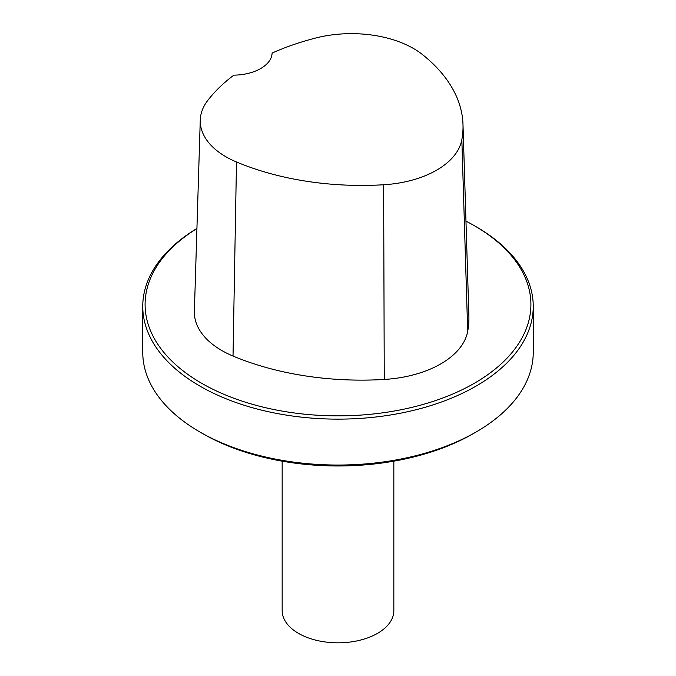 <?xml version="1.0" encoding="UTF-8"?>
<svg xmlns="http://www.w3.org/2000/svg" width="676" height="676" viewBox="0 0 676 676"><rect width="100%" height="100%" fill="white"/><g stroke="black" fill="none" stroke-linecap="round" stroke-linejoin="round"><path stroke-width="1.01" d="M196.927 228.53A192.905 111.371 0 0 0 201.592 383.241A192.905 111.371 0 0 0 474.408 383.241A192.905 111.371 0 0 0 474.408 225.742A192.905 111.371 0 0 0 465.967 221.153M462.992 124.536L468.882 315.776A218.678 126.251 180 0 1 467.691 331.341A93.719 54.105 180 0 1 384.255 379.447A218.678 126.251 180 0 1 233.026 356.058A93.719 54.105 180 0 1 194.375 311.306L200.265 120.058A87.829 50.708 180 0 1 207.811 100.378A212.796 122.855 180 0 1 233.871 75.146A39.047 22.545 180 0 0 272.115 53.058A212.796 122.855 180 0 1 315.599 38.042A87.829 50.708 180 0 1 422.475 54.579A212.796 122.855 180 0 1 462.992 124.536A212.796 122.855 180 0 1 461.843 139.679A87.829 50.708 180 0 1 383.638 184.759A212.796 122.855 180 0 1 236.49 161.995A87.829 50.708 180 0 1 200.265 120.058M196.927 228.471A195.246 112.723 0 0 0 142.754 306.405A195.246 112.723 0 0 0 199.935 386.114A195.246 112.723 0 0 0 412.715 410.552A195.246 112.723 0 0 0 533.246 306.405A195.246 112.723 0 0 0 476.065 226.697L474.408 225.742M142.754 306.405L142.754 352.314A195.246 112.723 0 0 0 199.935 432.023A195.246 112.723 0 0 0 476.065 432.023A195.246 112.723 0 0 0 533.246 352.314L533.246 306.405M202.699 433.62L199.935 432.023L202.699 433.62A191.342 110.475 0 0 0 473.301 433.62L476.065 432.023M282.162 461.167L282.162 610.58A55.838 32.237 0 0 0 298.513 633.378A55.838 32.237 0 0 0 359.37 640.366A55.838 32.237 0 0 0 393.838 610.58L393.838 461.167M461.843 139.679L467.691 331.341M383.638 184.759L384.255 379.447M236.49 161.995L233.026 356.058"/></g></svg>
